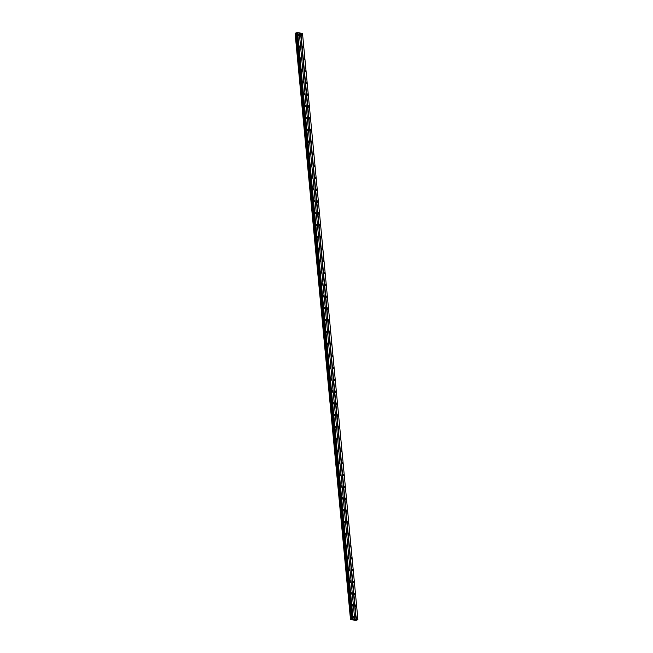 <?xml version="1.0" encoding="UTF-8"?>
<svg xmlns="http://www.w3.org/2000/svg" width="653" height="653" viewBox="0 0 653 653"><rect width="100%" height="100%" fill="white"/><g stroke="black" fill="none" stroke-linecap="round" stroke-linejoin="round"><path stroke-width="0.98" d="M352.4 619.158L296.756 32.748L352.236 619.256L350.514 619.648L355.852 620.35L357.926 619.738L352.179 619.224M296.748 32.838L295.091 33.172L350.514 619.648M299.172 34.805A0.759 0.473 76 0 0 298.192 34.682A0.759 0.473 76 0 0 299.172 34.805M298.356 35.18A0.759 0.473 76 0 0 298.192 34.511M354.236 617.297A0.759 0.473 76 0 0 353.257 617.175A0.759 0.473 76 0 0 354.236 617.297M353.42 617.673A0.759 0.473 76 0 0 353.257 617.003M353.11 605.413A0.759 0.473 76 0 0 352.13 605.282A0.759 0.473 76 0 0 353.11 605.413M352.294 605.78A0.759 0.473 76 0 0 352.13 605.119M351.983 593.528A0.759 0.473 76 0 0 351.012 593.397A0.759 0.473 76 0 0 351.983 593.528M351.175 593.895A0.759 0.473 76 0 0 351.004 593.234M350.865 581.635A0.759 0.473 76 0 0 349.886 581.513A0.759 0.473 76 0 0 350.865 581.635M350.049 582.011A0.759 0.473 76 0 0 349.886 581.341M349.739 569.751A0.759 0.473 76 0 0 348.759 569.62A0.759 0.473 76 0 0 349.739 569.751M348.922 570.118A0.759 0.473 76 0 0 348.759 569.457M348.612 557.866A0.759 0.473 76 0 0 347.641 557.735A0.759 0.473 76 0 0 348.612 557.866M347.804 558.233A0.759 0.473 76 0 0 347.633 557.572M347.494 545.973A0.759 0.473 76 0 0 346.514 545.851A0.759 0.473 76 0 0 347.494 545.973M346.678 546.349A0.759 0.473 76 0 0 346.514 545.679M346.368 534.089A0.759 0.473 76 0 0 345.388 533.958A0.759 0.473 76 0 0 346.368 534.089M345.551 534.456A0.759 0.473 76 0 0 345.388 533.795M345.241 522.196A0.759 0.473 76 0 0 344.27 522.074A0.759 0.473 76 0 0 345.241 522.196M344.433 522.571A0.759 0.473 76 0 0 344.262 521.902M344.123 510.311A0.759 0.473 76 0 0 343.143 510.181A0.759 0.473 76 0 0 344.123 510.311M343.307 510.687A0.759 0.473 76 0 0 343.143 510.017M342.996 498.427A0.759 0.473 76 0 0 342.017 498.296A0.759 0.473 76 0 0 342.996 498.427M342.18 498.794A0.759 0.473 76 0 0 342.017 498.133M341.87 486.534A0.759 0.473 76 0 0 340.899 486.412A0.759 0.473 76 0 0 341.87 486.534M341.062 486.909A0.759 0.473 76 0 0 340.89 486.24M340.752 474.649A0.759 0.473 76 0 0 339.772 474.519A0.759 0.473 76 0 0 340.752 474.649M339.935 475.017A0.759 0.473 76 0 0 339.772 474.356M339.625 462.765A0.759 0.473 76 0 0 338.646 462.634A0.759 0.473 76 0 0 339.625 462.765M338.809 463.132A0.759 0.473 76 0 0 338.646 462.471M338.499 450.872A0.759 0.473 76 0 0 337.528 450.75A0.759 0.473 76 0 0 338.499 450.872M337.691 451.247A0.759 0.473 76 0 0 337.519 450.578M337.381 438.987A0.759 0.473 76 0 0 336.401 438.857A0.759 0.473 76 0 0 337.381 438.987M336.564 439.355A0.759 0.473 76 0 0 336.401 438.694M336.254 427.103A0.759 0.473 76 0 0 335.275 426.972A0.759 0.473 76 0 0 336.254 427.103M335.438 427.47A0.759 0.473 76 0 0 335.275 426.801M335.128 415.21A0.759 0.473 76 0 0 334.156 415.088A0.759 0.473 76 0 0 335.128 415.21M334.32 415.586A0.759 0.473 76 0 0 334.148 414.916M334.01 403.325A0.759 0.473 76 0 0 333.03 403.195A0.759 0.473 76 0 0 334.01 403.325M333.193 403.693A0.759 0.473 76 0 0 333.03 403.032M332.883 391.433A0.759 0.473 76 0 0 331.904 391.31A0.759 0.473 76 0 0 332.883 391.433M332.067 391.808A0.759 0.473 76 0 0 331.904 391.139M331.757 379.548A0.759 0.473 76 0 0 330.785 379.417A0.759 0.473 76 0 0 331.757 379.548M330.949 379.915A0.759 0.473 76 0 0 330.777 379.254M330.638 367.663A0.759 0.473 76 0 0 329.659 367.533A0.759 0.473 76 0 0 330.638 367.663M329.822 368.031A0.759 0.473 76 0 0 329.659 367.37M329.512 355.771A0.759 0.473 76 0 0 328.532 355.648A0.759 0.473 76 0 0 329.512 355.771M328.696 356.146A0.759 0.473 76 0 0 328.532 355.477M328.386 343.886A0.759 0.473 76 0 0 327.414 343.756A0.759 0.473 76 0 0 328.386 343.886M327.577 344.253A0.759 0.473 76 0 0 327.406 343.592M327.259 332.002A0.759 0.473 76 0 0 326.288 331.871A0.759 0.473 76 0 0 327.259 332.002M326.451 332.369A0.759 0.473 76 0 0 326.288 331.708M326.141 320.109A0.759 0.473 76 0 0 325.161 319.986A0.759 0.473 76 0 0 326.141 320.109M325.325 320.484A0.759 0.473 76 0 0 325.161 319.815M325.014 308.224A0.759 0.473 76 0 0 324.043 308.094A0.759 0.473 76 0 0 325.014 308.224M324.206 308.591A0.759 0.473 76 0 0 324.035 307.93M323.888 296.34A0.759 0.473 76 0 0 322.917 296.209A0.759 0.473 76 0 0 323.888 296.34M323.08 296.707A0.759 0.473 76 0 0 322.917 296.038M322.77 284.447A0.759 0.473 76 0 0 321.79 284.316A0.759 0.473 76 0 0 322.77 284.447M321.953 284.822A0.759 0.473 76 0 0 321.79 284.153M321.643 272.562A0.759 0.473 76 0 0 320.672 272.432A0.759 0.473 76 0 0 321.643 272.562M320.835 272.93A0.759 0.473 76 0 0 320.664 272.268M320.517 260.669A0.759 0.473 76 0 0 319.546 260.547A0.759 0.473 76 0 0 320.517 260.669M319.709 261.045A0.759 0.473 76 0 0 319.546 260.376M319.399 248.785A0.759 0.473 76 0 0 318.419 248.654A0.759 0.473 76 0 0 319.399 248.785M318.582 249.152A0.759 0.473 76 0 0 318.419 248.491M318.272 236.9A0.759 0.473 76 0 0 317.301 236.77A0.759 0.473 76 0 0 318.272 236.9M317.464 237.268A0.759 0.473 76 0 0 317.293 236.606M317.146 225.007A0.759 0.473 76 0 0 316.174 224.885A0.759 0.473 76 0 0 317.146 225.007M316.338 225.383A0.759 0.473 76 0 0 316.166 224.714M316.028 213.123A0.759 0.473 76 0 0 315.048 212.992A0.759 0.473 76 0 0 316.028 213.123M315.211 213.49A0.759 0.473 76 0 0 315.048 212.829M314.901 201.238A0.759 0.473 76 0 0 313.93 201.108A0.759 0.473 76 0 0 314.901 201.238M314.093 201.606A0.759 0.473 76 0 0 313.922 200.944M313.775 189.346A0.759 0.473 76 0 0 312.803 189.223A0.759 0.473 76 0 0 313.775 189.346M312.967 189.721A0.759 0.473 76 0 0 312.795 189.052M312.656 177.461A0.759 0.473 76 0 0 311.677 177.33A0.759 0.473 76 0 0 312.656 177.461M311.84 177.828A0.759 0.473 76 0 0 311.677 177.167M311.53 165.576A0.759 0.473 76 0 0 310.559 165.446A0.759 0.473 76 0 0 311.53 165.576M310.722 165.944A0.759 0.473 76 0 0 310.55 165.274M310.404 153.684A0.759 0.473 76 0 0 309.432 153.553A0.759 0.473 76 0 0 310.404 153.684M309.595 154.059A0.759 0.473 76 0 0 309.424 153.39M309.285 141.799A0.759 0.473 76 0 0 308.306 141.668A0.759 0.473 76 0 0 309.285 141.799M308.469 142.166A0.759 0.473 76 0 0 308.306 141.505M308.159 129.906A0.759 0.473 76 0 0 307.188 129.784A0.759 0.473 76 0 0 308.159 129.906M307.351 130.282A0.759 0.473 76 0 0 307.179 129.612M307.032 118.022A0.759 0.473 76 0 0 306.061 117.891A0.759 0.473 76 0 0 307.032 118.022M306.224 118.389A0.759 0.473 76 0 0 306.053 117.728M305.914 106.137A0.759 0.473 76 0 0 304.935 106.006A0.759 0.473 76 0 0 305.914 106.137M305.098 106.504A0.759 0.473 76 0 0 304.935 105.843M304.788 94.244A0.759 0.473 76 0 0 303.816 94.122A0.759 0.473 76 0 0 304.788 94.244M303.98 94.62A0.759 0.473 76 0 0 303.808 93.95M303.661 82.36A0.759 0.473 76 0 0 302.69 82.229A0.759 0.473 76 0 0 303.661 82.36M302.853 82.727A0.759 0.473 76 0 0 302.682 82.066M302.543 70.475A0.759 0.473 76 0 0 301.564 70.344A0.759 0.473 76 0 0 302.543 70.475M301.727 70.842A0.759 0.473 76 0 0 301.564 70.181M301.417 58.582A0.759 0.473 76 0 0 300.445 58.46A0.759 0.473 76 0 0 301.417 58.582M300.609 58.958A0.759 0.473 76 0 0 300.437 58.288M300.29 46.698A0.759 0.473 76 0 0 299.319 46.567A0.759 0.473 76 0 0 300.29 46.698M299.482 47.065A0.759 0.473 76 0 0 299.311 46.404M302.298 35.221A0.759 0.473 76 0 0 301.319 35.091A0.759 0.473 76 0 0 302.298 35.221M301.482 35.589A0.759 0.473 76 0 0 301.319 34.927M357.354 617.714A0.759 0.473 76 0 0 356.383 617.583A0.759 0.473 76 0 0 357.354 617.714M356.546 618.081A0.759 0.473 76 0 0 356.375 617.42M356.236 605.821A0.759 0.473 76 0 0 355.256 605.698A0.759 0.473 76 0 0 356.236 605.821M355.42 606.196A0.759 0.473 76 0 0 355.256 605.527M355.11 593.936A0.759 0.473 76 0 0 354.13 593.806A0.759 0.473 76 0 0 355.11 593.936M354.293 594.303A0.759 0.473 76 0 0 354.13 593.642M353.983 582.043A0.759 0.473 76 0 0 353.012 581.921A0.759 0.473 76 0 0 353.983 582.043M353.175 582.419A0.759 0.473 76 0 0 353.004 581.75M352.865 570.159A0.759 0.473 76 0 0 351.885 570.028A0.759 0.473 76 0 0 352.865 570.159M352.049 570.534A0.759 0.473 76 0 0 351.885 569.865M351.738 558.274A0.759 0.473 76 0 0 350.759 558.144A0.759 0.473 76 0 0 351.738 558.274M350.922 558.641A0.759 0.473 76 0 0 350.759 557.98M350.612 546.381A0.759 0.473 76 0 0 349.641 546.259A0.759 0.473 76 0 0 350.612 546.381M349.804 546.757A0.759 0.473 76 0 0 349.633 546.088M349.494 534.497A0.759 0.473 76 0 0 348.514 534.366A0.759 0.473 76 0 0 349.494 534.497M348.678 534.864A0.759 0.473 76 0 0 348.514 534.203M348.367 522.612A0.759 0.473 76 0 0 347.388 522.482A0.759 0.473 76 0 0 348.367 522.612M347.551 522.98A0.759 0.473 76 0 0 347.388 522.318M347.241 510.719A0.759 0.473 76 0 0 346.27 510.597A0.759 0.473 76 0 0 347.241 510.719M346.433 511.095A0.759 0.473 76 0 0 346.261 510.426M346.123 498.835A0.759 0.473 76 0 0 345.143 498.704A0.759 0.473 76 0 0 346.123 498.835M345.306 499.202A0.759 0.473 76 0 0 345.143 498.541M344.996 486.95A0.759 0.473 76 0 0 344.017 486.82A0.759 0.473 76 0 0 344.996 486.95M344.18 487.318A0.759 0.473 76 0 0 344.017 486.648M343.87 475.058A0.759 0.473 76 0 0 342.898 474.935A0.759 0.473 76 0 0 343.87 475.058M343.062 475.433A0.759 0.473 76 0 0 342.89 474.764M342.752 463.173A0.759 0.473 76 0 0 341.772 463.042A0.759 0.473 76 0 0 342.752 463.173M341.935 463.54A0.759 0.473 76 0 0 341.772 462.879M341.625 451.28A0.759 0.473 76 0 0 340.646 451.158A0.759 0.473 76 0 0 341.625 451.28M340.809 451.656A0.759 0.473 76 0 0 340.646 450.986M340.499 439.396A0.759 0.473 76 0 0 339.527 439.265A0.759 0.473 76 0 0 340.499 439.396M339.691 439.763A0.759 0.473 76 0 0 339.519 439.102M339.38 427.511A0.759 0.473 76 0 0 338.401 427.38A0.759 0.473 76 0 0 339.38 427.511M338.564 427.878A0.759 0.473 76 0 0 338.401 427.217M338.254 415.618A0.759 0.473 76 0 0 337.274 415.496A0.759 0.473 76 0 0 338.254 415.618M337.438 415.994A0.759 0.473 76 0 0 337.274 415.324M337.128 403.734A0.759 0.473 76 0 0 336.156 403.603A0.759 0.473 76 0 0 337.128 403.734M336.319 404.101A0.759 0.473 76 0 0 336.148 403.44M336.009 391.849A0.759 0.473 76 0 0 335.03 391.718A0.759 0.473 76 0 0 336.009 391.849M335.193 392.216A0.759 0.473 76 0 0 335.03 391.555M334.883 379.956A0.759 0.473 76 0 0 333.903 379.834A0.759 0.473 76 0 0 334.883 379.956M334.067 380.332A0.759 0.473 76 0 0 333.903 379.662M333.756 368.072A0.759 0.473 76 0 0 332.785 367.941A0.759 0.473 76 0 0 333.756 368.072M332.948 368.439A0.759 0.473 76 0 0 332.777 367.778M332.638 356.187A0.759 0.473 76 0 0 331.659 356.056A0.759 0.473 76 0 0 332.638 356.187M331.822 356.554A0.759 0.473 76 0 0 331.659 355.885M331.512 344.294A0.759 0.473 76 0 0 330.532 344.164A0.759 0.473 76 0 0 331.512 344.294M330.696 344.67A0.759 0.473 76 0 0 330.532 344M330.385 332.41A0.759 0.473 76 0 0 329.414 332.279A0.759 0.473 76 0 0 330.385 332.41M329.577 332.777A0.759 0.473 76 0 0 329.406 332.116M329.267 320.517A0.759 0.473 76 0 0 328.288 320.394A0.759 0.473 76 0 0 329.267 320.517M328.451 320.892A0.759 0.473 76 0 0 328.288 320.223M328.141 308.632A0.759 0.473 76 0 0 327.161 308.502A0.759 0.473 76 0 0 328.141 308.632M327.324 309A0.759 0.473 76 0 0 327.161 308.338M327.014 296.748A0.759 0.473 76 0 0 326.043 296.617A0.759 0.473 76 0 0 327.014 296.748M326.206 297.115A0.759 0.473 76 0 0 326.035 296.454M325.896 284.855A0.759 0.473 76 0 0 324.916 284.732A0.759 0.473 76 0 0 325.896 284.855M325.08 285.23A0.759 0.473 76 0 0 324.916 284.561M324.77 272.97A0.759 0.473 76 0 0 323.79 272.84A0.759 0.473 76 0 0 324.77 272.97M323.953 273.338A0.759 0.473 76 0 0 323.79 272.676M323.643 261.086A0.759 0.473 76 0 0 322.672 260.955A0.759 0.473 76 0 0 323.643 261.086M322.835 261.453A0.759 0.473 76 0 0 322.664 260.792M322.525 249.193A0.759 0.473 76 0 0 321.545 249.071A0.759 0.473 76 0 0 322.525 249.193M321.709 249.568A0.759 0.473 76 0 0 321.545 248.899M321.398 237.308A0.759 0.473 76 0 0 320.419 237.178A0.759 0.473 76 0 0 321.398 237.308M320.582 237.676A0.759 0.473 76 0 0 320.419 237.015M320.272 225.424A0.759 0.473 76 0 0 319.301 225.293A0.759 0.473 76 0 0 320.272 225.424M319.464 225.791A0.759 0.473 76 0 0 319.293 225.122M319.154 213.531A0.759 0.473 76 0 0 318.174 213.4A0.759 0.473 76 0 0 319.154 213.531M318.338 213.906A0.759 0.473 76 0 0 318.174 213.237M318.027 201.646A0.759 0.473 76 0 0 317.048 201.516A0.759 0.473 76 0 0 318.027 201.646M317.211 202.014A0.759 0.473 76 0 0 317.048 201.353M316.901 189.754A0.759 0.473 76 0 0 315.93 189.631A0.759 0.473 76 0 0 316.901 189.754M316.093 190.129A0.759 0.473 76 0 0 315.921 189.46M315.783 177.869A0.759 0.473 76 0 0 314.803 177.738A0.759 0.473 76 0 0 315.783 177.869M314.966 178.236A0.759 0.473 76 0 0 314.803 177.575M314.656 165.984A0.759 0.473 76 0 0 313.677 165.854A0.759 0.473 76 0 0 314.656 165.984M313.84 166.352A0.759 0.473 76 0 0 313.677 165.691M313.53 154.092A0.759 0.473 76 0 0 312.558 153.969A0.759 0.473 76 0 0 313.53 154.092M312.722 154.467A0.759 0.473 76 0 0 312.55 153.798M312.412 142.207A0.759 0.473 76 0 0 311.432 142.076A0.759 0.473 76 0 0 312.412 142.207M311.595 142.574A0.759 0.473 76 0 0 311.432 141.913M311.285 130.322A0.759 0.473 76 0 0 310.306 130.192A0.759 0.473 76 0 0 311.285 130.322M310.469 130.69A0.759 0.473 76 0 0 310.306 130.029M310.159 118.43A0.759 0.473 76 0 0 309.187 118.307A0.759 0.473 76 0 0 310.159 118.43M309.351 118.805A0.759 0.473 76 0 0 309.179 118.136M309.04 106.545A0.759 0.473 76 0 0 308.061 106.415A0.759 0.473 76 0 0 309.04 106.545M308.224 106.912A0.759 0.473 76 0 0 308.061 106.251M307.914 94.661A0.759 0.473 76 0 0 306.934 94.53A0.759 0.473 76 0 0 307.914 94.661M307.098 95.028A0.759 0.473 76 0 0 306.934 94.358M306.788 82.768A0.759 0.473 76 0 0 305.816 82.637A0.759 0.473 76 0 0 306.788 82.768M305.979 83.143A0.759 0.473 76 0 0 305.808 82.474M305.669 70.883A0.759 0.473 76 0 0 304.69 70.753A0.759 0.473 76 0 0 305.669 70.883M304.853 71.25A0.759 0.473 76 0 0 304.69 70.589M304.543 58.99A0.759 0.473 76 0 0 303.563 58.868A0.759 0.473 76 0 0 304.543 58.99M303.727 59.366A0.759 0.473 76 0 0 303.563 58.697M303.416 47.106A0.759 0.473 76 0 0 302.445 46.975A0.759 0.473 76 0 0 303.416 47.106M302.608 47.473A0.759 0.473 76 0 0 302.437 46.812M354.71 619.322L299.278 32.862L296.96 32.699M357.926 619.738L302.486 33.287L299.278 32.928M295.091 33.172L350.522 619.624M297.474 32.658L352.914 619.117M352.514 619.142L297.074 32.691M353.061 619.101L297.629 32.65M300.551 33.091L355.991 619.55M356.277 619.526L300.837 33.074M295.474 33.074L350.906 619.526M296.038 33.05L351.469 619.501M296.617 32.903L352.057 619.354M352.089 619.322L296.65 32.87M296.756 32.748L352.196 619.207"/></g></svg>
